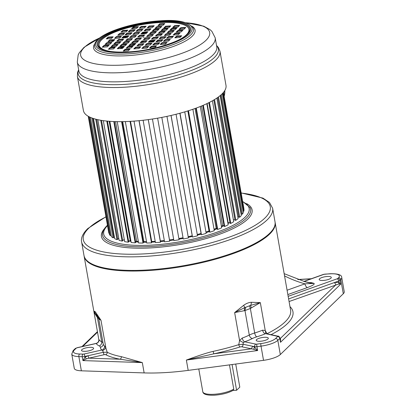 <?xml version="1.0" encoding="UTF-8"?>
<svg xmlns="http://www.w3.org/2000/svg" width="416" height="416" viewBox="0 0 416 416"><rect width="100%" height="100%" fill="white"/><g stroke="black" fill="none" stroke-linecap="round" stroke-linejoin="round"><path stroke-width="0.62" d="M213.164 351.364A2.049 0.276 77.7 0 0 213.886 353.813L186.368 360.053C198.921 355.446 207.854 352.555 213.164 351.364A96.985 27.321 -10 0 0 238.779 344.656L239.564 340.48L234.645 312.582L244.967 310.575L250.364 308.485L260.328 302.619L251.425 302.286C248.872 302.416 246.303 303.415 243.714 305.282L234.645 312.582L244.587 307.726A6.828 2.704 -129.1 0 0 243.714 305.282M264.326 337.303A6.146 1.732 170 0 1 268.325 338.218A6.146 1.732 170 0 1 267.972 338.957A6.146 1.732 170 0 1 261.378 341.167A6.146 1.732 170 0 1 256.22 340.356A6.146 1.732 170 0 1 256.568 339.612A6.146 1.732 170 0 1 264.326 337.303M265.793 333.57L278.122 336.19C278.559 335.899 279.183 336.508 280.004 338.016L280.488 342.3L280.535 339.082L280.119 338.666L335.93 284.773L334.459 282.532L338.905 282.303L340.647 284.211L338.853 283.982L338.681 281.024L288.616 298.932M98.816 319.03L100.984 320.268L96.595 313.737C95.566 312.083 94.864 311.272 94.494 311.308L93.995 312.182L96.928 316.846L98.836 318.978M96.46 343.574L96.226 343.481A37.565 10.582 -10 0 0 99.195 345.904A12.979 3.656 170 0 1 100.36 347.246A37.565 10.582 -10 0 0 101.863 350.002C103.792 349.326 104.676 347.984 104.525 345.977L105.903 348.166L107.188 352.222A96.985 27.321 -10 0 0 121.274 356.647L142.314 362.586L144.139 372.913A96.985 27.321 -10 0 0 188.188 370.38L263.526 360.339A16.39 4.618 -10 0 0 280.322 354.546L343.299 293.727L340.798 279.531L339.96 280.337A2.049 1.815 -134 0 0 337.719 278.512A1.368 0.385 170 0 1 337.21 278.782L288.158 296.332M253.562 349.248L254.758 347.422L257.634 350.553L253.562 349.248L241.722 346.798A1.368 0.385 170 0 0 240.042 346.965A99.034 27.898 -10 0 1 213.886 353.813L251.368 348.821L252.616 346.268L242.97 344.245L243.402 342.696L244.686 341.791A37.565 10.582 -10 0 0 252.444 338.504A12.979 3.656 170 0 1 256.714 336.846A37.565 10.582 -10 0 0 265.392 333.757C263.994 333.346 263.052 332.15 262.574 330.169L265.247 330.517L266.989 333.715A96.985 27.321 -10 0 0 285.064 321.911A96.985 27.321 -10 0 0 290.612 310.242L275.07 222.144M233.75 389.121L233.23 390.317C228.306 393 222.03 394.628 214.412 395.2C204.615 395.538 203.003 393.323 202.79 391.726A17.077 4.81 170 0 0 213.876 394.28A17.077 4.81 170 0 0 233.75 389.121L229.476 364.879M86.362 358.862L84.989 357.183L88.057 355.727L88.832 358.166L86.362 358.862L82.94 360.599L82.254 356.725L78.868 356.611A16.39 4.618 170 0 1 71.76 354.115L74.266 368.311A16.39 4.618 -10 0 0 81.37 370.812L144.139 372.913M303.862 281.408L323.549 274.368L330.273 273.728C338.021 273.603 341.843 274.877 341.734 277.56L344.24 291.756A16.39 4.618 170 0 1 343.299 293.727M232.066 364.53L236.6 390.26L239.798 387.171L235.721 364.042M236.6 390.26L232.97 390.468M319.55 278.798A6.146 1.732 170 0 1 326.144 276.588A6.146 1.732 170 0 1 331.302 277.404A6.146 1.732 170 0 1 330.954 278.143A6.146 1.732 170 0 1 324.355 280.353A6.146 1.732 170 0 1 319.197 279.536A6.146 1.732 170 0 1 319.55 278.798M309.296 282.615L311.288 282.641L313.924 283.343C315.026 284.112 312.853 285.522 307.403 287.56L287.846 294.559M309.878 282.729L312.65 283.457L304.949 283.832A3.416 1.695 -109.7 0 0 307.403 287.56M105.674 354.692A99.034 27.898 -10 0 0 120.058 359.211L88.832 358.166L104.146 354.708A1.368 0.385 170 0 1 105.674 354.692A2.049 1.846 117.2 0 0 107.188 352.222L103.371 352.274L102.7 350.787L101.863 350.002L84.084 354.011A1.368 0.385 170 0 1 83.044 354.12L79.654 354.011A14.342 4.04 170 0 1 74.256 350.095A2.049 1.815 46 0 0 73.174 350.558L75.166 348.639L77.116 347.703A2.049 0.328 77.3 0 1 77.225 347.766L96.226 343.481C98.197 342.867 99.117 341.562 98.987 339.57L98.914 340.08L98.987 339.57A34.148 9.62 -10 0 0 101.686 341.775L97.37 317.278L96.309 314.517L96.736 314.907M98.878 339.888L93.995 312.182L96.309 314.517M93.262 349.003A6.146 1.732 -10 0 0 93.616 348.265A6.146 1.732 -10 0 0 88.457 347.448A6.146 1.732 -10 0 0 81.858 349.658A6.146 1.732 -10 0 0 81.51 350.397A6.146 1.732 -10 0 0 86.668 351.213A6.146 1.732 -10 0 0 93.262 349.003M96.928 316.846L95.93 314.262A6.828 6.786 -119.3 0 1 94.494 311.308M96.777 314.954L97.172 315.578A6.828 5.46 -30 0 1 97.172 315.578A6.828 5.46 -30 0 1 96.595 313.737M97.172 315.583L98.821 319.103L103.199 343.923A34.148 9.62 -10 0 0 104.525 345.977M104.146 354.708A2.049 0.328 77.3 0 1 103.371 352.274L84.859 356.45L84.989 357.183L82.94 360.599L142.314 362.586L120.058 359.211A2.049 1.576 100.8 0 0 121.274 356.647M278.122 336.19A2.049 1.607 101.8 0 0 277.358 336.263L266.313 333.809M280.535 339.082L280.192 339.092M289.073 301.532L338.853 283.982M337.21 278.782A2.049 1.019 -109.7 0 1 338.681 281.024A3.416 0.962 170 0 0 339.96 280.337L340.647 284.211L280.488 342.3L279.807 338.426A2.049 1.815 -134 0 0 277.566 336.601L275.574 338.52A14.342 4.04 170 0 1 260.879 343.59L256.812 344.131A1.368 0.385 170 0 1 255.882 344.136L244.686 341.791C243.516 341.281 242.7 340.038 242.237 338.057A34.148 9.62 -10 0 0 249.288 335.072A16.39 4.618 170 0 1 254.686 332.977A34.148 9.62 -10 0 0 262.574 330.169M243.402 342.696L239.564 340.48L242.237 338.057M280.322 354.546L277.815 340.35A16.39 4.618 170 0 1 261.019 346.138L256.953 346.684A3.416 0.962 170 0 1 254.628 346.689L252.616 346.268L254.758 347.422L254.628 346.689A2.049 1.607 -78.2 0 1 255.882 344.136M244.28 310.669L244.587 307.726L250.666 305.37A6.828 4.441 -89.4 0 0 251.425 302.286M256.714 336.846A3.416 1.274 73.2 0 1 254.686 332.977L250.364 308.485L249.449 305.713M252.444 338.504A3.416 2.408 63 0 1 249.288 335.072L244.967 310.575L245.669 307.18M251.212 307.98L250.666 305.37L260.328 302.619L265.782 333.564M98.072 317.106L100.984 320.268L105.903 348.166L102.7 350.787M128.674 241.483A2.912 0.822 -10 0 1 130.218 240.63A64.199 18.086 -10 0 0 130.879 240.724A64.199 18.086 -10 0 1 130.218 240.63L109.174 121.28M135.554 241.925A2.912 0.822 -10 0 1 136.656 241.316A64.199 18.086 -10 0 0 138.33 241.42A64.199 18.086 -10 0 1 136.656 241.316L115.549 121.612M143.218 241.956A2.912 0.822 -10 0 1 143.863 241.602A64.199 18.086 -10 0 0 146.494 241.608A64.199 18.086 -10 0 1 143.863 241.602L122.71 121.649M151.518 241.576A2.912 0.822 -10 0 1 151.689 241.483A64.199 18.086 -10 0 0 155.215 241.306A64.199 18.086 -10 0 1 151.689 241.483L130.51 121.352M160.332 240.932A64.199 18.086 -10 0 0 164.325 240.547A64.199 18.086 -10 0 1 160.332 240.932M169.504 239.938A64.199 18.086 -10 0 0 173.664 239.356A64.199 18.086 -10 0 1 169.504 239.938M178.849 238.514A64.199 18.086 -10 0 0 183.035 237.749A64.199 18.086 -10 0 1 178.849 238.514M188.172 236.694A64.199 18.086 -10 0 0 192.228 235.773A64.199 18.086 -10 0 1 188.172 236.694M197.262 234.515A64.199 18.086 -10 0 0 201.053 233.475A64.199 18.086 -10 0 1 197.262 234.515M209.388 231.062A2.912 0.822 -10 0 0 209.024 231.005A64.199 18.086 -10 0 1 205.936 232.014A64.199 18.086 -10 0 0 209.024 231.005L187.855 110.926M217.1 228.524A2.912 0.822 -10 0 0 216.211 228.384A64.199 18.086 -10 0 1 214.032 229.221A64.199 18.086 -10 0 0 216.211 228.384L195.068 108.498M224.032 225.826A2.912 0.822 -10 0 0 222.622 225.607A64.199 18.086 -10 0 1 221.385 226.184A64.199 18.086 -10 0 0 222.622 225.607L201.536 106.002M230.038 223.033A2.912 0.822 -10 0 0 228.15 222.737A64.199 18.086 -10 0 1 227.854 222.908A64.199 18.086 -10 0 0 228.15 222.737L207.132 103.527M123.63 239.907A64.199 18.086 -10 0 0 124.389 240.11M129.121 241.088A64.199 18.086 -10 0 0 130.993 241.368M135.611 241.873A64.199 18.086 -10 0 0 138.445 242.065M143.27 242.237A64.199 18.086 -10 0 0 146.604 242.252M151.616 242.133A64.199 18.086 -10 0 0 155.324 241.951M160.446 241.582A64.199 18.086 -10 0 0 164.44 241.197M169.619 240.583A64.199 18.086 -10 0 0 173.779 240.001M178.963 239.158A64.199 18.086 -10 0 0 183.149 238.394M188.287 237.344A64.199 18.086 -10 0 0 192.343 236.423M197.376 235.16A64.199 18.086 -10 0 0 201.167 234.12M206.05 232.658A64.199 18.086 -10 0 0 209.477 231.54M214.146 229.871A64.199 18.086 -10 0 0 217.131 228.701M221.499 226.829A64.199 18.086 -10 0 0 223.818 225.737M227.968 223.553A64.199 18.086 -10 0 0 229.315 222.763M233.407 220.017A64.199 18.086 -10 0 0 233.714 219.778M272.631 208.276L275.023 221.827A96.985 27.321 170 0 1 269.469 233.496A96.985 27.321 -10 0 1 165.391 268.356A96.985 27.321 -10 0 1 84.001 255.507L81.614 241.956A96.985 27.321 -10 0 0 162.796 254.831A96.985 27.321 -10 0 0 266.937 220.08A96.985 27.321 -10 0 0 267.082 219.944A96.985 27.321 -10 0 0 272.631 208.276L269.485 202.483L262.928 198.104L241.134 192.899M92.903 118.336L113.916 237.51A2.912 0.822 -10 0 1 113.974 237.411A2.912 0.822 -10 0 1 114.379 237.084M96.616 119.408L117.759 239.32A2.912 0.822 -10 0 1 117.78 239.226A2.912 0.822 -10 0 1 118.784 238.524M101.509 120.385L122.736 240.77A2.631 0.738 -10 0 1 122.039 241.098L100.734 120.255M107.453 121.134L128.736 241.836A2.631 0.738 -10 0 1 128.154 242.174L106.798 121.072M114.332 121.571L135.658 242.492A2.631 0.738 -10 0 1 135.19 242.83L113.807 121.55M122.008 121.659L143.354 242.731A2.631 0.738 -10 0 1 143.021 243.064L121.612 121.664M130.322 121.363L151.689 242.538A2.631 0.738 -10 0 1 151.486 242.861L130.068 121.378M223.423 92.446L243.89 208.515A2.631 0.738 -10 0 1 243.797 208.536M223.345 92.544L244.005 209.716A68.64 19.334 -10 0 1 243.786 211.255L222.934 93.007M243.1 211.323A2.631 0.738 -10 0 0 243.786 211.255M222.347 93.631L243.318 212.54A68.64 19.334 -10 0 1 242.382 214.167L221.307 94.635M220.49 95.352L241.446 214.204A2.631 0.738 -10 0 0 242.382 214.167M241.446 214.204A2.912 0.822 -10 0 0 241.082 214.037M220.194 95.602L241.342 215.519A68.64 19.334 -10 0 1 239.71 217.209L218.504 96.923M217.729 97.484L238.836 217.199A2.631 0.738 -10 0 0 239.71 217.209M238.836 217.199A2.912 0.822 -10 0 0 237.806 216.84M216.866 98.077L238.113 218.592A68.64 19.334 -10 0 1 235.82 220.308L214.531 99.57M213.824 99.996L235.03 220.256A2.631 0.738 -10 0 0 235.82 220.308M235.019 220.194A2.912 0.822 -10 0 0 233.36 219.778M212.389 100.823L233.704 221.707A68.64 19.334 -10 0 1 230.786 223.418L209.446 102.388M208.822 102.7L230.09 223.319A2.631 0.738 -10 0 0 230.786 223.418M206.83 103.667L228.186 224.796A68.64 19.334 -10 0 1 224.708 226.476L203.33 105.243M202.805 105.472L224.12 226.33A2.631 0.738 -10 0 0 224.708 226.476M200.288 106.512L221.676 227.812A68.64 19.334 -10 0 1 217.698 229.419L196.295 108.051M195.884 108.202L217.225 229.232A2.631 0.738 -10 0 0 217.698 229.419M192.884 109.273L214.292 230.682A68.64 19.334 -10 0 1 209.888 232.19L188.474 110.729M188.188 110.822L209.55 231.967A2.631 0.738 -10 0 0 209.888 232.19M184.756 111.873L206.175 233.36A68.64 19.334 -10 0 1 201.438 234.738L180.014 113.22M201.24 234.52L179.858 113.261L201.235 234.484A2.631 0.738 -10 0 0 201.24 234.52A2.631 0.738 -10 0 0 201.438 234.738M176.056 114.254L197.486 235.799A68.64 19.334 -10 0 1 192.504 237.016L171.07 115.461M192.442 236.735A2.631 0.738 -10 0 0 192.421 236.876A2.631 0.738 -10 0 0 192.504 237.016M166.956 116.371L188.391 237.936A68.64 19.334 -10 0 1 183.258 238.982L161.824 117.406L183.243 238.93A2.631 0.738 -10 0 0 183.258 238.982M179.062 239.725L157.628 118.17L179.067 239.746A2.631 0.738 -10 0 0 179.062 239.725A2.631 0.738 -10 0 0 179.057 239.704M152.443 119.018L173.883 240.588A68.64 19.334 -10 0 0 179.067 239.746M148.252 119.621L169.686 241.186A2.631 0.738 -10 0 0 169.702 241.062L148.288 119.616M143.12 120.26L164.549 241.816A68.64 19.334 -10 0 0 169.686 241.186M139.006 120.697L160.436 242.232A2.631 0.738 -10 0 0 160.519 241.992A2.631 0.738 -10 0 0 160.493 241.93M134.02 121.124L155.444 242.632A68.64 19.334 -10 0 0 160.436 242.232M125.33 121.586L146.744 243.027A68.64 19.334 -10 0 0 151.486 242.861M117.213 121.649L138.606 242.986A68.64 19.334 -10 0 0 143.021 243.064M109.829 121.332L131.196 242.518A68.64 19.334 -10 0 0 135.19 242.83M103.324 120.656L124.654 241.628A68.64 19.334 -10 0 0 128.154 242.174M124.306 239.663A2.912 0.822 -10 0 0 122.71 240.64M97.833 119.688L119.106 240.339A68.64 19.334 -10 0 0 122.039 241.098M95.732 119.184L116.974 239.632A2.631 0.738 -10 0 0 117.759 239.32M93.47 118.524L114.655 238.664A68.64 19.334 -10 0 0 116.974 239.632M91.915 117.988L113.043 237.801A2.631 0.738 -10 0 0 113.916 237.51M90.36 117.354L111.394 236.642A68.64 19.334 -10 0 0 113.043 237.801M89.398 116.906L110.334 235.638A2.631 0.738 -10 0 0 111.171 235.404M88.603 116.49L109.377 234.312A68.64 19.334 -10 0 0 110.334 235.638M88.28 116.308L108.888 233.184A2.631 0.738 -10 0 0 109.169 233.126M88.234 116.282L108.727 232.518A68.64 19.334 -10 0 0 108.888 233.184M104.047 45.406L102.222 47.169L107.292 46.878L109.117 45.115L104.047 45.406L104.14 45.921L102.887 47.133M108.545 45.666L104.14 45.921M106.839 42.713L105.009 44.476L110.079 44.184L111.904 42.422L106.839 42.713L106.928 43.228L105.674 44.439M111.332 42.978L106.928 43.228M109.746 39.905L107.916 41.668L112.986 41.376L114.811 39.614L109.746 39.905L109.834 40.42L108.581 41.631M114.239 40.17L109.834 40.42M110.25 47.476L108.42 49.239L113.49 48.948L115.315 47.185L110.25 47.476L110.339 47.991L109.086 49.202M114.743 47.736L110.339 47.991M112.918 44.897L111.093 46.66L116.158 46.368L117.988 44.606L112.918 44.897L113.012 45.412L111.758 46.623M117.411 45.157L113.012 45.412M115.705 42.203L113.88 43.966L118.95 43.675L120.775 41.912L115.705 42.203L115.799 42.718L114.546 43.93M120.203 42.468L115.799 42.718M118.612 39.395L116.787 41.158L121.857 40.867L123.682 39.104L118.612 39.395L118.706 39.91L117.452 41.122M123.11 39.66L118.706 39.91M119.116 46.966L117.291 48.729L122.361 48.438L124.186 46.675L119.116 46.966L119.21 47.481L117.957 48.688M123.614 47.226L119.21 47.481M121.789 44.387L119.959 46.15L125.029 45.859L126.854 44.096L121.789 44.387L121.878 44.902L120.624 46.114M126.282 44.647L121.878 44.902M124.576 41.694L122.751 43.456L127.816 43.165L129.646 41.402L124.576 41.694L124.665 42.208L123.417 43.42M129.069 41.959L124.665 42.208M127.483 38.886L125.658 40.648L130.723 40.357L132.553 38.594L127.483 38.886L127.577 39.4L126.324 40.612M131.976 39.151L127.577 39.4M125.018 49.317L123.193 51.085L128.263 50.794L130.088 49.026L125.018 49.317L125.112 49.837L123.859 51.043M129.516 49.582L125.112 49.837M127.988 46.452L126.162 48.22L131.227 47.928L133.058 46.16L127.988 46.452L128.076 46.972L126.828 48.178M132.48 46.717L128.076 46.972M130.655 43.878L128.83 45.64L133.9 45.349L135.725 43.586L130.655 43.878L130.749 44.392L129.496 45.604M135.153 44.138L130.749 44.392M133.448 41.184L131.617 42.947L136.687 42.656L138.512 40.893L133.448 41.184L133.536 41.699L132.283 42.91M137.94 41.444L133.536 41.699M136.354 38.376L134.524 40.139L139.594 39.848L141.419 38.085L136.354 38.376L136.443 38.891L135.19 40.102M140.847 38.641L136.443 38.891M133.344 26.936L131.513 28.699L136.583 28.408L138.408 26.645L133.344 26.936L133.432 27.451L132.179 28.662M137.836 27.196L133.432 27.451M141.076 26.489L139.251 28.252L144.321 27.96L146.146 26.198L141.076 26.489L141.17 27.004L139.916 28.215M145.569 26.754L141.17 27.004M149.141 26.026L147.316 27.789L152.381 27.498L154.211 25.735L149.141 26.026L149.235 26.541L147.982 27.752M153.634 26.291L149.235 26.541M122.741 30.446L120.91 32.214L125.98 31.923L127.806 30.155L122.741 30.446L122.829 30.966L121.576 32.172M127.234 30.711L122.829 30.966M130.146 30.02L128.315 31.788L133.385 31.496L135.21 29.728L130.146 30.02L130.234 30.54L128.981 31.746M134.638 30.285L130.234 30.54M137.878 29.578L136.053 31.34L141.123 31.049L142.948 29.286L137.878 29.578L137.972 30.092L136.718 31.304M142.376 29.843L137.972 30.092M145.943 29.115L144.118 30.878L149.188 30.586L151.013 28.824L145.943 29.115L146.037 29.63L144.784 30.841M150.441 29.375L146.037 29.63M119.543 33.535L117.712 35.298L122.782 35.006L124.608 33.244L119.543 33.535L119.631 34.05L118.378 35.261M124.036 33.8L119.631 34.05M126.948 33.108L125.122 34.871L130.187 34.58L132.018 32.817L126.948 33.108L127.036 33.623L125.788 34.835M131.44 33.374L127.036 33.623M134.685 32.666L132.855 34.429L137.925 34.138L139.75 32.375L134.685 32.666L134.774 33.181L133.52 34.393M139.178 32.926L134.774 33.181M142.745 32.198L140.92 33.966L145.99 33.675L147.815 31.907L142.745 32.198L142.839 32.718L141.586 33.925M147.243 32.464L142.839 32.718M108.113 37.097L106.288 38.86L111.358 38.568L113.183 36.806L108.113 37.097L108.207 37.612L106.954 38.823M112.606 37.357L108.207 37.612M116.345 36.624L114.52 38.386L119.584 38.095L121.415 36.332L116.345 36.624L116.433 37.138L115.18 38.35M120.838 36.884L116.433 37.138M123.75 36.197L121.924 37.96L126.989 37.669L128.82 35.906L123.75 36.197L123.843 36.712L122.59 37.924M128.242 36.462L123.843 36.712M131.487 35.75L129.657 37.518L134.727 37.227L136.552 35.459L131.487 35.75L131.576 36.27L130.322 37.476M135.98 36.015L131.576 36.27M139.552 35.287L137.722 37.055L142.792 36.759L144.617 34.996L139.552 35.287L139.641 35.807L138.388 37.014M144.045 35.552L139.641 35.807M180.721 27.747L178.896 29.515L183.966 29.224L185.791 27.456L180.721 27.747L180.814 28.267L179.561 29.474M185.219 28.012L180.814 28.267M177.934 30.441L176.108 32.204L181.178 31.912L183.004 30.15L177.934 30.441L178.027 30.956L176.774 32.167M182.426 30.706L178.027 30.956M175.027 33.249L173.202 35.012L178.266 34.72L180.097 32.958L175.027 33.249L175.12 33.764L173.867 34.975M179.52 33.514L175.12 33.764M174.522 25.683L172.697 27.446L177.767 27.154L179.592 25.392L174.522 25.683L174.616 26.198L173.363 27.404M179.015 25.943L174.616 26.198M171.855 28.257L170.024 30.025L175.094 29.734L176.92 27.966L171.855 28.257L171.943 28.777L170.69 29.983M176.348 28.522L171.943 28.777M169.068 30.95L167.237 32.713L172.307 32.422L174.132 30.659L169.068 30.95L169.156 31.465L167.903 32.677M173.56 31.216L169.156 31.465M166.161 33.758L164.33 35.521L169.4 35.23L171.226 33.467L166.161 33.758L166.249 34.273L164.996 35.485M170.654 34.024L166.249 34.273M165.656 26.192L163.826 27.955L168.896 27.664L170.721 25.901L165.656 26.192L165.745 26.707L164.492 27.919M170.149 26.452L165.745 26.707M162.984 28.766L161.158 30.534L166.223 30.243L168.054 28.475L162.984 28.766L163.077 29.286L161.824 30.493M167.476 29.032L163.077 29.286M160.196 31.46L158.371 33.228L163.436 32.932L165.266 31.169L160.196 31.46L160.285 31.98L159.037 33.186M164.689 31.725L160.285 31.98M157.29 34.268L155.464 36.031L160.529 35.74L162.36 33.977L157.29 34.268L157.378 34.783L156.125 35.994M161.782 34.533L157.378 34.783M159.749 23.837L157.924 25.6L162.994 25.308L164.819 23.546L159.749 23.837L159.843 24.352L158.59 25.563M164.247 24.097L159.843 24.352M156.785 26.702L154.96 28.465L160.025 28.174L161.855 26.411L156.785 26.702L156.874 27.217L155.626 28.428M161.278 26.962L156.874 27.217M154.118 29.276L152.287 31.044L157.357 30.753L159.182 28.985L154.118 29.276L154.206 29.796L152.953 31.002M158.61 29.541L154.206 29.796M151.325 31.97L149.5 33.738L154.57 33.446L156.395 31.678L151.325 31.97L151.419 32.49L150.166 33.696M155.823 32.235L151.419 32.49M148.418 34.778L146.593 36.54L151.663 36.249L153.488 34.486L148.418 34.778L148.512 35.292L147.259 36.504M152.911 35.043L148.512 35.292M151.429 46.218L149.604 47.986L154.674 47.694L156.499 45.926L151.429 46.218L151.523 46.738L150.27 47.944M155.922 46.483L151.523 46.738M143.697 46.665L141.866 48.428L146.936 48.136L148.762 46.374L143.697 46.665L143.785 47.18L142.532 48.391M148.19 46.93L143.785 47.18M135.632 47.128L133.801 48.89L138.871 48.599L140.696 46.836L135.632 47.128L135.72 47.642L134.467 48.854M140.124 47.393L135.72 47.642M162.032 42.708L160.207 44.47L165.277 44.179L167.102 42.416L162.032 42.708L162.126 43.222L160.872 44.434M166.53 42.968L162.126 43.222M154.627 43.134L152.802 44.897L157.867 44.606L159.697 42.843L154.627 43.134L154.721 43.649L153.468 44.86M159.12 43.394L154.721 43.649M146.895 43.576L145.064 45.344L150.134 45.053L151.96 43.285L146.895 43.576L146.983 44.096L145.73 45.302M151.388 43.841L146.983 44.096M138.83 44.039L136.999 45.807L142.069 45.516L143.894 43.748L138.83 44.039L138.918 44.559L137.665 45.765M143.322 44.304L138.918 44.559M165.23 39.619L163.405 41.382L168.47 41.09L170.3 39.328L165.23 39.619L165.324 40.134L164.07 41.345M169.723 39.884L165.324 40.134M157.825 40.045L156 41.808L161.065 41.517L162.895 39.754L157.825 40.045L157.914 40.56L156.666 41.772M162.318 40.31L157.914 40.56M150.088 40.492L148.262 42.255L153.332 41.964L155.158 40.196L150.088 40.492L150.181 41.007L148.928 42.214M154.586 40.752L150.181 41.007M142.022 40.955L140.197 42.718L145.267 42.427L147.092 40.664L142.022 40.955L142.116 41.47L140.863 42.682M146.52 41.215L142.116 41.47M176.66 36.057L174.829 37.825L179.899 37.534L181.724 35.766L176.66 36.057L176.748 36.577L175.495 37.783M181.152 36.322L176.748 36.577M168.428 36.53L166.603 38.298L171.668 38.007L173.498 36.239L168.428 36.53L168.522 37.05L167.268 38.256M172.921 36.795L168.522 37.05M161.023 36.956L159.193 38.724L164.263 38.428L166.088 36.665L161.023 36.956L161.112 37.476L159.858 38.683M165.516 37.222L161.112 37.476M153.286 37.404L151.46 39.166L156.53 38.875L158.356 37.112L153.286 37.404L153.379 37.918L152.126 39.13M157.778 37.664L153.379 37.918M145.22 37.866L143.395 39.629L148.465 39.338L150.29 37.575L145.22 37.866L145.314 38.381L144.061 39.593M149.718 38.132L145.314 38.381M219.981 51.272A72.394 20.394 -10 0 1 124.478 87.22A72.394 20.394 -10 0 1 77.386 76.414L83.408 110.552A72.394 20.394 -10 0 0 130.494 121.352A72.394 20.394 170 0 0 225.997 85.405L219.981 51.272L218.332 47.429L216.523 45.438M144.191 37.138L143.468 37.409L144.191 37.138M145.35 41.283A69.462 19.568 -10 0 0 141.601 41.964M125.226 45.666A69.462 19.568 -10 0 0 124.368 45.895M160.654 40.404A71.848 20.238 -10 0 0 157.721 40.747M154.097 41.226A71.848 20.238 -10 0 0 149.198 41.954M134.545 44.725A71.848 20.238 -10 0 0 131.102 45.51M123.36 47.471A71.848 20.238 -10 0 0 119.309 48.615M223.553 93.189A5.637 2.085 86.7 0 0 223.694 92.118M97.521 332.166L82.742 346.434M256.812 344.131A2.049 0.291 -97.6 0 0 256.953 346.684L257.634 350.553L186.368 360.053L188.188 370.38M94.006 312.239L84.115 256.152A96.985 27.321 -10 0 0 165.506 269.001A96.985 27.321 -10 0 0 269.584 234.14A96.985 27.321 -10 0 0 275.132 222.472M304.06 281.46L323.898 274.362A1.368 0.385 170 0 1 325.109 274.123L330.049 273.837A14.342 4.04 170 0 1 338.556 277.706L337.719 278.512M309.977 282.745L303.649 281.356A153.447 125.934 104.9 0 0 310.008 282.75L311.288 282.641M284.159 273.666L304.964 281.715A153.447 125.934 -75.1 0 0 312.65 283.457L313.924 283.343M287.082 290.222L304.949 283.832A155.496 127.613 -75.1 0 1 284.554 275.891M280.004 338.016A3.416 0.962 170 0 1 279.807 338.426L277.815 340.35A2.049 1.815 -134 0 0 275.574 338.52M263.526 360.339L261.019 346.138A2.049 0.291 -97.6 0 1 260.879 343.59M98.873 340.46A99.034 27.898 -10 0 0 98.223 342.108M99.195 345.904A3.416 3.042 115.2 0 0 101.686 341.775A16.39 4.618 170 0 1 103.017 342.893M74.256 350.095L76.248 348.176A1.368 0.385 170 0 1 77.225 347.766M100.36 347.246A3.416 3.271 179.4 0 0 103.204 343.985L103.199 343.923M83.044 354.12A2.049 1.18 -88.1 0 0 82.254 356.725A3.416 0.962 170 0 0 84.859 356.45A2.049 0.328 -102.7 0 0 84.084 354.011M79.654 354.011A2.049 1.18 -88.1 0 0 78.868 356.611L81.37 370.812M75.166 348.639A2.049 1.815 46 0 1 76.248 348.176M341.734 277.56A16.39 4.618 170 0 1 340.798 279.531A2.049 1.815 -134 0 0 338.556 277.706M323.549 274.368A2.049 1.019 70.3 0 1 323.898 274.362M311.043 278.84L298.002 279.594M271.008 334.703A99.034 27.898 -10 0 0 289.973 306.618M277.358 336.263A1.368 0.385 170 0 1 277.566 336.601M241.722 346.798A2.049 1.607 101.8 0 0 242.97 344.245L238.779 344.656A2.049 0.811 72.7 0 0 240.042 346.965M105.976 216.908A94.936 26.744 -10 0 0 88.858 228.108A94.936 26.744 -10 0 0 144.648 253.854A94.936 26.744 -10 0 0 264.701 218.249A94.936 26.744 -10 0 0 241.166 193.066M107.51 225.607A73.85 20.8 -10 0 0 152.355 245.055A73.85 20.8 -10 0 0 244.941 217.303A73.85 20.8 -10 0 0 242.7 201.765M107.448 225.269L107.214 225.488C104.395 228.166 102.825 230.885 102.513 233.646A75.171 21.174 -10 0 0 162.895 245.539A75.171 21.174 -10 0 0 246.34 218.202A75.171 21.174 -10 0 0 250.146 207.615L242.642 201.427M246.594 203.606A76.492 21.549 170 0 1 247.733 219.102A76.492 21.549 170 0 1 153.239 247.754A76.492 21.549 170 0 1 104.478 228.665M159.5 21.975A46.498 13.099 170 0 1 187.892 33.67C181.771 41.486 152.017 50.83 128.19 51.901C115.461 52.52 106.574 51.516 101.525 48.901A46.498 13.099 170 0 1 110.838 33.166A46.498 13.099 170 0 1 159.5 21.975M110.859 51.48A45.599 12.844 170 0 1 106.584 36.156A45.599 12.844 170 0 1 159.255 22.589A45.599 12.844 170 0 1 180.003 39.291M159.744 21.362A47.403 13.354 170 0 1 187.866 34.138A47.403 13.354 170 0 1 128.04 51.974A47.403 13.354 170 0 1 99.923 39.198A47.403 13.354 170 0 1 159.744 21.362M215.176 37.778L216.762 46.784A70.008 19.718 170 0 1 124.41 81.546A70.008 19.718 170 0 1 78.879 71.094L77.293 62.093A70.008 19.718 -10 0 0 122.824 72.54A70.008 19.718 -10 0 0 215.176 37.778L211.874 31.335L209.997 29.624L203.757 26.208L185.801 22.74M78.676 69.945A71.198 20.056 -10 0 0 124.446 84.386A71.198 20.056 -10 0 0 195.016 68.994A71.198 20.056 -10 0 0 216.559 45.63M99.741 37.918A65.51 18.455 -10 0 0 123.256 65.026A65.51 18.455 -10 0 0 201.432 43.95A65.51 18.455 -10 0 0 185.812 22.745M192.223 26.39A51.548 14.518 170 0 1 180.159 43.706A51.548 14.518 170 0 1 127.078 55.713A51.548 14.518 170 0 1 94.962 43.54M94.531 45.458A50.248 14.154 -10 0 0 127.27 53.898A50.248 14.154 -10 0 0 193.284 28.044C188.38 21.85 177.419 19.432 160.399 20.8C130.421 22.48 94.578 34.46 94.531 45.458M127.535 52.463A48.916 13.78 -10 0 0 189.27 34.06A48.916 13.78 -10 0 0 160.248 20.873A48.916 13.78 -10 0 0 98.519 39.276A48.916 13.78 -10 0 0 127.535 52.463M133.032 27.841A62.717 17.67 170 0 1 135.366 27.342M110.677 41.512A69.462 19.568 170 0 1 113.979 40.42M122.642 37.872A69.462 19.568 170 0 1 128.107 36.468M142.007 33.519A69.462 19.568 170 0 1 147.04 32.656M224.12 96.403A8.538 3.156 86.7 0 0 224.806 90.527M198.78 368.966L202.79 391.726M84.063 255.824L84.115 256.152M77.116 347.703L96.252 343.387C99.637 342.035 98.774 339.539 98.878 339.867L98.894 339.96M73.174 350.558L71.76 354.115M97.432 331.666L81.952 346.611M311.366 278.725L297.762 279.51M81.614 241.956C80.985 239.236 81.64 234.598 87.786 228.561L105.945 216.741M192.421 236.876L171.012 115.471M160.519 241.992L139.126 120.687M77.386 76.414L77.62 72.238L78.64 69.748M77.293 62.093L78.187 54.907L79.362 52.655L84.063 47.315L99.752 37.913M224.156 96.595L224.853 90.454"/></g></svg>
